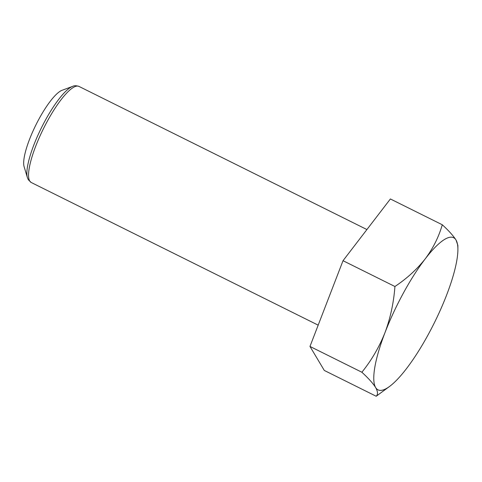 <?xml version="1.0" encoding="UTF-8"?>
<svg xmlns="http://www.w3.org/2000/svg" width="482" height="482" viewBox="0 0 482 482"><rect width="100%" height="100%" fill="white"/><g stroke="black" fill="none" stroke-linecap="round" stroke-linejoin="round"><path stroke-width="0.72" d="M62.064 90.297A44.037 10.682 116.4 0 0 35.909 124.916A44.037 10.682 116.4 0 0 24.1 166.658L27.384 177.551A52.598 12.761 -63.6 0 1 41.488 127.688A52.598 12.761 -63.6 0 1 72.728 86.344L62.064 90.297M376.189 396.246L324.296 370.447L309.974 346.444L343.021 260.702L390.384 198.964L442.283 224.763C438.771 236.939 433.077 248.326 425.19 258.912A84.94 20.606 -63.6 0 1 456.032 240.042A84.94 20.606 -63.6 0 1 457.9 249.194A84.94 20.606 -63.6 0 1 446.669 294.912A84.94 20.606 -63.6 0 1 406.465 368.652A84.94 20.606 116.4 0 1 389.733 386.317L376.189 396.246C378.075 394.451 377.888 391.541 375.623 387.522A84.94 20.606 -63.6 0 1 384.985 332.652A84.94 20.606 -63.6 0 1 425.19 258.912C416.942 269.348 406.85 278.548 394.921 286.501C393.746 302.6 390.432 317.981 384.985 332.652C379.177 347.179 371.471 360.379 361.874 372.243C368.447 378.28 373.032 383.377 375.623 387.522A84.94 20.606 116.4 0 0 389.733 386.317M457.9 249.194L457.876 245.368L456.032 240.042C453.442 235.891 448.856 230.8 442.283 224.763M343.021 260.702L394.921 286.501M309.974 346.444L361.874 372.243M366.916 229.553L78.988 86.423A53.647 13.014 116.4 0 0 45.338 124.971A53.647 13.014 116.4 0 0 29.715 181.033A53.647 13.014 116.4 0 0 31.228 182.497L28.336 179.762L27.384 177.551M31.228 182.497L318.18 325.151M78.988 86.423C76.27 85.537 74.18 85.513 72.728 86.344"/></g></svg>
